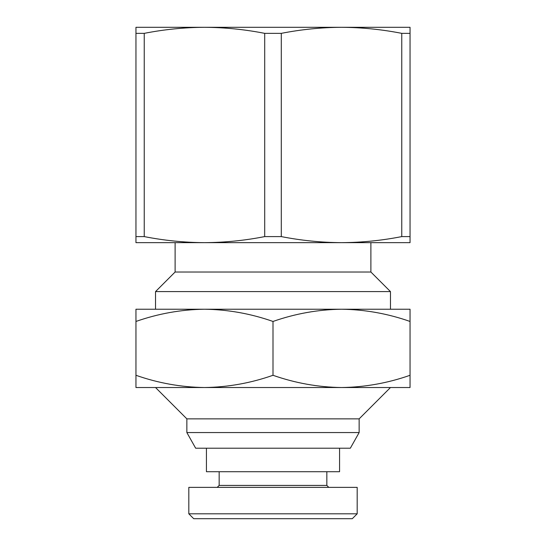 <?xml version="1.0" encoding="UTF-8"?>
<svg xmlns="http://www.w3.org/2000/svg" width="546" height="546" viewBox="0 0 546 546"><rect width="100%" height="100%" fill="white"/><g stroke="black" fill="none" stroke-linecap="round" stroke-linejoin="round"><path stroke-width="0.82" d="M173.485 27.3L204.491 27.3L173.485 27.3M273 27.3L135.954 27.3L135.954 33.354L144.24 33.354C164.175 29.443 184.255 27.423 204.477 27.3C224.699 27.423 244.779 29.443 264.714 33.354L281.286 33.354C301.221 29.443 321.301 27.423 341.523 27.3L273 27.3M144.24 33.354L144.24 236.595C164.175 240.513 184.255 242.533 204.477 242.656C224.699 242.533 244.779 240.513 264.714 236.595L281.286 236.595C301.221 240.513 321.301 242.533 341.523 242.656C361.745 242.533 381.825 240.513 401.76 236.595L401.76 33.354C381.825 29.443 361.745 27.423 341.523 27.3L410.046 27.3L410.046 33.354L401.76 33.354M281.286 33.354L281.286 236.595M175.109 242.656L175.109 272.024L370.891 272.024L390.465 291.598L390.465 309.22M175.109 272.024L155.535 291.598L390.465 291.598M155.535 387.53L186.855 418.857L359.145 418.857L390.465 387.53M186.855 418.857L186.855 432.555L359.145 432.555L359.145 418.857M186.855 432.555L195.666 448.218L350.334 448.218L359.145 432.555M206.436 448.218L206.436 471.717L339.564 471.717L339.564 448.218M219.164 471.717L219.164 485.421L326.836 485.421L328.794 487.373M326.836 471.717L326.836 485.421M219.164 485.421L217.206 487.373M188.814 487.373L357.186 487.373L357.186 513.806L188.814 513.806L188.814 487.373M188.814 513.806L193.707 518.7L352.293 518.7L357.186 513.806M410.046 33.354L410.046 242.656L135.954 242.656L135.954 33.354M264.714 236.595L264.714 33.354M135.954 236.595L144.24 236.595M410.046 236.595L401.76 236.595M204.477 309.22L135.954 309.22L135.954 321.457C158.292 313.622 181.135 309.548 204.477 309.22C227.819 309.548 250.662 313.622 273 321.457C295.338 313.622 318.181 309.548 341.523 309.22L204.477 309.22M410.046 309.22L341.523 309.22C364.865 309.548 387.708 313.622 410.046 321.457L410.046 309.22M135.954 375.286C158.292 383.121 181.135 387.203 204.477 387.53L135.954 387.53L135.954 321.457M273 375.286C295.338 383.121 318.181 387.203 341.523 387.53L204.477 387.53C227.819 387.203 250.662 383.121 273 375.286L273 321.457M410.046 375.286L410.046 387.53L341.523 387.53C364.865 387.203 387.708 383.121 410.046 375.286L410.046 321.457M215.377 518.7L212.879 518.7M301.303 518.7L300.157 518.7M155.535 291.598L155.535 309.22M370.891 242.656L370.891 272.024"/></g></svg>
